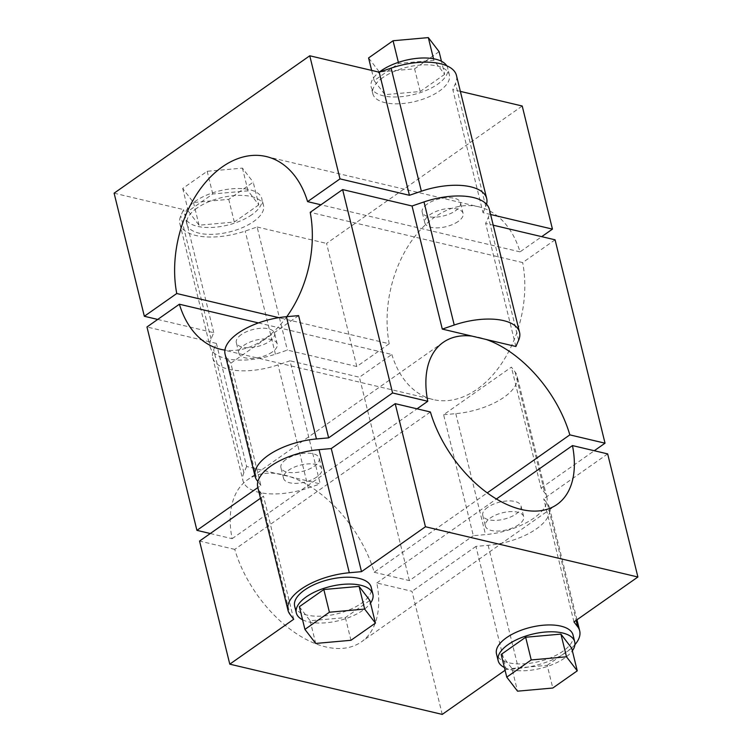 <?xml version="1.0" encoding="UTF-8"?>
<svg xmlns="http://www.w3.org/2000/svg" width="752" height="752" viewBox="0 0 752 752"><rect width="100%" height="100%" fill="white"/><g stroke="black" fill="none" stroke-linecap="round" stroke-linejoin="round"><path stroke-width="0.56" stroke-dasharray="3.76 2.82" d="M216.397 343.401L246.628 466.494L320.23 483.903L289.99 360.8L278.052 364.87A51.738 23.096 -13.8 0 1 212.731 357.576A51.738 23.096 -13.8 0 1 213.662 349.642L216.397 343.401L146.969 326.979M210.287 533.525L232.114 538.686A99.038 58.252 -125.1 0 1 247.549 479.785A99.038 58.252 -125.1 0 1 276.341 473.525A99.038 58.252 -125.1 0 1 290.516 476.871A99.038 58.252 -125.1 0 1 374.186 572.272L487.221 492.889M471.993 336.116A99.038 58.252 -125.1 0 1 486.177 339.472M316.855 476.965A19.712 8.798 -13.8 0 1 296.683 483.339A19.712 8.798 -13.8 0 1 283.551 478.319A19.712 8.798 -13.8 0 1 288.524 470.273A19.712 8.798 -13.8 0 1 308.705 463.89A19.712 8.798 -13.8 0 1 321.828 468.919A19.712 8.798 -13.8 0 1 316.855 476.965M260.474 498.275L263.491 496.16L259.76 491.3A51.738 23.096 -13.8 0 1 257.757 487.211M442.242 714.4L412.002 591.307L376.808 582.979A99.038 58.252 -125.1 0 1 361.383 641.879A99.038 58.252 -125.1 0 1 234.746 549.383L430.398 411.983M234.746 549.383L199.553 541.064M515.881 346.493L485.651 223.4L493.237 225.196M286.775 316.677A99.038 66.778 103.3 0 1 224.923 350.094M298.61 315.614L230.836 363.216L260.859 485.454L257.851 487.569M490.605 214.489L483.019 212.694L452.789 89.601L455.524 83.359A51.738 23.096 166.2 0 0 456.445 75.426M460.365 91.387L452.789 89.601M266.274 156.548L478.723 206.791A99.038 66.778 -76.7 0 1 520.036 251.873L541.713 236.654M478.723 206.791A99.038 66.778 -76.7 0 0 409.417 244.099A99.038 66.778 -76.7 0 0 389.207 343.758L278.851 317.664M157.704 319.44L213.765 332.694L211.03 338.936A51.738 23.096 166.2 0 0 210.109 346.869A51.738 23.096 166.2 0 0 275.429 354.164L287.367 350.103L356.796 366.515L389.207 343.758M356.796 366.515L326.556 243.422L522.217 106.013M114.107 193.179L183.535 209.601L180.79 215.843A51.738 23.096 166.2 0 0 179.869 223.767A51.738 23.096 166.2 0 0 245.19 231.071L257.128 227.001L287.367 350.103M246.628 466.494L243.892 472.735A51.738 23.096 166.2 0 0 242.971 480.669A51.738 23.096 166.2 0 0 308.292 487.963L320.23 483.903M257.128 227.001L326.556 243.422M573.043 635.036A39.414 17.597 -13.8 0 1 563.088 651.138A39.414 17.597 -13.8 0 1 522.734 663.894A39.414 17.597 -13.8 0 1 496.48 653.845M294.643 606.121A39.414 17.597 166.2 0 0 337.122 613.811A39.414 17.597 166.2 0 0 371.206 587.312M505.071 670.276L506.181 669.496L518.382 668.406A51.738 23.096 166.2 0 0 574.904 644.69M382.768 77.635A39.414 17.597 166.2 0 0 372.813 93.737A39.414 17.597 166.2 0 0 415.292 101.426A39.414 17.597 166.2 0 0 449.376 74.927A39.414 17.597 166.2 0 0 423.122 64.879A39.414 17.597 166.2 0 0 382.768 77.635M196.892 208.163A39.414 17.597 166.2 0 0 186.938 224.265A39.414 17.597 166.2 0 0 229.416 231.954A39.414 17.597 166.2 0 0 263.501 205.465A39.414 17.597 166.2 0 0 237.247 195.417A39.414 17.597 166.2 0 0 196.892 208.163M376.808 582.979L496.395 498.999M260.859 485.454L257.88 481.571M225.102 354.267A51.738 23.096 166.2 0 0 227.104 358.356L230.836 363.216M293.722 619.253L263.491 496.16M213.765 332.694L183.535 209.601M272.252 352.011A19.712 8.798 -13.8 0 1 252.07 358.394A19.712 8.798 -13.8 0 1 238.948 353.365A19.712 8.798 -13.8 0 1 243.921 345.318A19.712 8.798 -13.8 0 1 264.093 338.945A19.712 8.798 -13.8 0 1 277.225 343.965A19.712 8.798 -13.8 0 1 272.252 352.011M258.462 322.928L391.83 354.465L359.418 377.222L289.99 360.8M520.036 251.873L320.954 204.798M241.289 334.612A19.712 8.798 166.2 0 0 236.316 342.668A19.712 8.798 166.2 0 0 257.551 346.503A19.712 8.798 166.2 0 0 274.593 333.258A19.712 8.798 166.2 0 0 261.47 328.239A19.712 8.798 166.2 0 0 241.289 334.612M483.019 212.694L485.754 206.452A51.738 23.096 166.2 0 0 486.544 204.234M443.605 414.737L455.806 413.647A51.738 23.096 166.2 0 0 517.113 376.085A51.738 23.096 166.2 0 0 515.111 372.005L511.388 367.145L443.605 414.737L473.318 535.697L485.519 534.606A51.738 23.096 166.2 0 0 546.826 497.044A51.738 23.096 166.2 0 0 544.824 492.955L541.092 488.095L511.388 367.145M285.901 459.566A19.712 8.798 166.2 0 0 280.919 467.612A19.712 8.798 166.2 0 0 302.163 471.457A19.712 8.798 166.2 0 0 319.205 458.212A19.712 8.798 166.2 0 0 306.073 453.193A19.712 8.798 166.2 0 0 285.901 459.566M232.114 538.686L417.031 408.825M607.663 453.898L543.724 498.802L547.456 503.661A51.738 23.096 -13.8 0 1 549.458 507.75A51.738 23.096 -13.8 0 1 488.151 545.313L475.941 546.403L506.181 669.496M487.728 507.29A19.712 8.798 166.2 0 0 482.756 515.346A19.712 8.798 166.2 0 0 495.878 520.365A19.712 8.798 166.2 0 0 516.06 513.992A19.712 8.798 166.2 0 0 521.033 505.936A19.712 8.798 166.2 0 0 507.901 500.917A19.712 8.798 166.2 0 0 487.728 507.29M541.092 488.095L594.296 450.739M374.186 572.272L409.379 580.6L473.318 535.697M518.683 524.699A19.712 8.798 -13.8 0 1 498.51 531.072A19.712 8.798 -13.8 0 1 485.378 526.043A19.712 8.798 -13.8 0 1 502.421 512.798A19.712 8.798 -13.8 0 1 523.665 516.643A19.712 8.798 -13.8 0 1 518.683 524.699M475.941 546.403L412.002 591.307M299.352 606.714L310.134 620.757L345.384 617.599L369.862 600.416M302.567 619.78A39.414 17.597 166.2 0 0 338.804 620.654A39.414 17.597 166.2 0 0 370.52 603.095M345.384 617.599L350.958 640.29M310.134 620.757L315.708 643.449M444.667 74.326L420.189 91.518L384.939 94.667L374.158 80.633L398.635 63.441L433.885 60.292L444.667 74.326L441.452 61.26M446.716 65.753A39.414 17.597 -13.8 0 1 447.694 68.075A39.414 17.597 -13.8 0 1 437.739 84.177A39.414 17.597 -13.8 0 1 397.385 96.933A39.414 17.597 -13.8 0 1 371.131 86.884A39.414 17.597 -13.8 0 1 379.187 72.192M439.093 51.634L414.615 68.827L379.365 71.976L368.583 57.942M420.189 91.518L414.615 68.827M433.885 60.292L433.509 58.75M398.635 63.441L398.372 62.369M374.158 80.633L371.648 70.415M384.939 94.667L379.365 71.976M458.128 221.483A19.712 8.798 -13.8 0 1 437.946 227.856A19.712 8.798 -13.8 0 1 424.824 222.836A19.712 8.798 -13.8 0 1 429.796 214.781A19.712 8.798 -13.8 0 1 449.969 208.407A19.712 8.798 -13.8 0 1 463.1 213.427A19.712 8.798 -13.8 0 1 458.128 221.483M427.164 204.083A19.712 8.798 166.2 0 0 422.192 212.13A19.712 8.798 166.2 0 0 443.426 215.974A19.712 8.798 166.2 0 0 460.468 202.73A19.712 8.798 166.2 0 0 447.346 197.701A19.712 8.798 166.2 0 0 427.164 204.083M489.308 209.225A51.738 23.096 -13.8 0 1 488.386 217.159L485.651 223.4M555.079 239.813L522.668 262.58L310.209 212.337M258.791 204.864L234.314 222.047L199.064 225.205L188.282 211.162L212.76 193.978L248.01 190.829L258.791 204.864L253.217 182.172L228.74 199.355L193.49 202.514L182.708 188.47L207.185 171.287L242.435 168.128L253.217 182.172M251.864 214.715A39.414 17.597 -13.8 0 1 211.519 227.461A39.414 17.597 -13.8 0 1 185.255 217.413A39.414 17.597 -13.8 0 1 195.21 201.32A39.414 17.597 -13.8 0 1 235.564 188.564A39.414 17.597 -13.8 0 1 261.818 198.613A39.414 17.597 -13.8 0 1 251.864 214.715M234.314 222.047L228.74 199.355M248.01 190.829L242.435 168.128M212.76 193.978L207.185 171.287M188.282 211.162L182.708 188.47M199.064 225.205L193.49 202.514M504.395 667.513A39.414 17.597 166.2 0 0 564.771 657.991A39.414 17.597 166.2 0 0 572.347 650.818M501.189 654.447L511.962 668.481L517.536 691.173M511.962 668.481L547.221 665.332L552.795 688.024M547.221 665.332L571.699 648.139M409.379 580.6L359.418 377.222M573.955 621.904L543.724 498.802M391.83 354.465A99.038 66.778 -76.7 0 0 433.143 399.547A99.038 66.778 -76.7 0 0 502.458 362.229A99.038 66.778 -76.7 0 0 522.668 262.58M275.429 354.164L245.19 231.071M308.292 487.963L278.052 364.87M227.104 358.356L257.128 480.594M259.76 491.3L289.999 614.403M485.754 206.452L455.524 83.359M211.03 338.936L180.79 215.843M243.892 472.735L213.662 349.642M515.111 372.005L544.824 492.955M455.806 413.647L485.519 534.606M488.151 545.313L518.382 668.406M547.456 503.661L576.126 620.381M518.626 340.252L488.386 217.159M557.035 504.479L361.383 641.879M179.869 223.767L210.109 346.869M212.731 357.576L242.971 480.669M546.826 497.044L517.113 376.085M482.756 515.346L485.378 526.043M521.033 505.936L523.665 516.643M321.828 468.919L319.205 458.212M283.551 478.319L280.919 467.612M463.1 213.427L460.468 202.73M424.824 222.836L422.192 212.13M449.376 74.927L447.694 68.075M372.813 93.737L371.131 86.884M277.225 343.965L274.593 333.258M238.948 353.365L236.316 342.668M263.501 205.465L261.818 198.613M186.938 224.265L185.255 217.413M576.972 619.78L549.458 507.75M443.201 342.376L247.549 479.785M220.693 349.304L433.143 399.547"/><path stroke-width="1.13" d="M519.547 332.328A51.738 23.096 166.2 0 1 518.626 340.252L515.881 346.493L442.289 329.094L412.049 205.992L423.987 201.931A51.738 23.096 -13.8 0 1 489.308 209.225L519.547 332.328A51.738 23.096 166.2 0 0 454.227 325.024L442.289 329.094M574.904 644.69A51.738 23.096 166.2 0 0 579.689 630.843A51.738 23.096 166.2 0 0 577.686 626.754L573.955 621.904L637.893 577L425.444 526.757L361.505 571.661L349.304 572.751A51.738 23.096 166.2 0 0 287.997 610.314A51.738 23.096 166.2 0 0 289.999 614.403L293.722 619.253L229.783 664.157L199.553 541.064L260.474 498.275M287.997 610.314L257.757 487.211A51.738 23.096 -13.8 0 1 319.064 449.649L349.304 572.751M496.395 498.999L572.469 445.579A99.038 58.252 -125.1 0 1 557.035 504.479A99.038 58.252 -125.1 0 1 430.398 411.983L395.204 403.664L331.265 448.559L319.064 449.649M594.296 450.739L605.031 443.191L569.837 434.872A99.038 58.252 -125.1 0 0 486.177 339.472M605.031 443.191L555.079 239.813L493.237 225.196M572.469 445.579L607.663 453.898L637.893 577M425.444 526.757L395.204 403.664M486.544 204.234A51.738 23.096 166.2 0 0 486.685 198.519L456.445 75.426A51.738 23.096 166.2 0 0 391.125 68.131L379.187 72.192L409.426 195.294L339.998 178.873L309.758 55.78L114.107 193.179L144.337 316.272L157.704 319.44M446.716 65.753A39.414 17.597 -13.8 0 0 418.808 58.186A39.414 17.597 -13.8 0 0 381.085 70.782A39.414 17.597 -13.8 0 0 379.187 72.192L309.758 55.78M417.031 408.825L427.775 401.277L392.582 392.958L342.621 189.579L412.049 205.992M427.775 401.277A99.038 58.252 -125.1 0 1 443.201 342.376A99.038 58.252 -125.1 0 1 471.993 336.116M342.621 189.579L310.209 212.337A99.038 66.778 103.3 0 1 286.775 316.677M224.923 350.094A99.038 66.778 103.3 0 1 220.693 349.304A99.038 66.778 103.3 0 1 179.38 304.222L146.969 326.979L196.921 530.357L210.287 533.525M257.851 487.569L196.921 530.357M286.409 316.705L316.432 438.952A51.738 23.096 166.2 0 0 255.125 476.514L225.102 354.267A51.738 23.096 166.2 0 1 286.409 316.705L298.61 315.614L328.643 437.861L392.582 392.958M541.713 236.654L552.447 229.116L490.605 214.489M552.447 229.116L522.217 106.013L460.365 91.387M498.162 660.698L496.48 653.845A39.414 17.597 -13.8 0 1 530.564 627.356A39.414 17.597 -13.8 0 1 573.043 635.036L574.725 641.888A39.414 17.597 166.2 0 0 548.462 631.84A39.414 17.597 166.2 0 0 508.117 644.596A39.414 17.597 166.2 0 0 498.162 660.698A39.414 17.597 166.2 0 0 504.395 667.513M370.52 603.095A39.414 17.597 166.2 0 0 372.889 594.165L371.206 587.312A39.414 17.597 166.2 0 0 344.952 577.263A39.414 17.597 166.2 0 0 304.598 590.019A39.414 17.597 166.2 0 0 294.643 606.121L296.326 612.965A39.414 17.597 166.2 0 0 302.567 619.78M229.783 664.157L442.242 714.4L505.071 670.276M278.851 317.664L176.748 293.515A99.038 66.778 103.3 0 1 196.958 193.866A99.038 66.778 103.3 0 1 266.274 156.548A99.038 66.778 103.3 0 1 307.587 201.63L339.998 178.873M176.748 293.515L144.337 316.272M331.265 448.559L361.505 571.661M257.88 481.571L257.128 480.594A51.738 23.096 166.2 0 1 255.125 476.514M316.432 438.952L328.643 437.861M258.462 322.928L179.38 304.222M320.954 204.798L307.587 201.63M486.685 198.519A51.738 23.096 166.2 0 0 421.364 191.224L409.426 195.294M487.221 492.889L569.837 434.872M375.436 623.107L369.862 600.416L359.08 586.381L323.83 589.53L299.352 606.714L304.927 629.405L315.708 643.449L350.958 640.29L375.436 623.107L364.654 609.073L329.404 612.222L304.927 629.405M372.889 594.165A39.414 17.597 166.2 0 0 346.634 584.116A39.414 17.597 166.2 0 0 306.28 596.862A39.414 17.597 166.2 0 0 296.326 612.965M323.83 589.53L329.404 612.222M359.08 586.381L364.654 609.073M441.452 61.26L439.093 51.634L428.311 37.6L433.509 58.75M398.372 62.369L393.061 40.749L428.311 37.6M371.648 70.415L368.583 57.942L393.061 40.749M552.795 688.024L577.263 670.831L566.491 656.797L531.232 659.946L506.763 677.138L517.536 691.173L552.795 688.024M572.347 650.818A39.414 17.597 166.2 0 0 574.725 641.888M577.263 670.831L571.699 648.139L560.917 634.105L525.667 637.254L501.189 654.447L506.763 677.138M560.917 634.105L566.491 656.797M525.667 637.254L531.232 659.946M421.364 191.224L391.125 68.131M576.126 620.381L577.686 626.754M454.227 325.024L423.987 201.931M579.689 630.843L576.972 619.78"/></g></svg>
